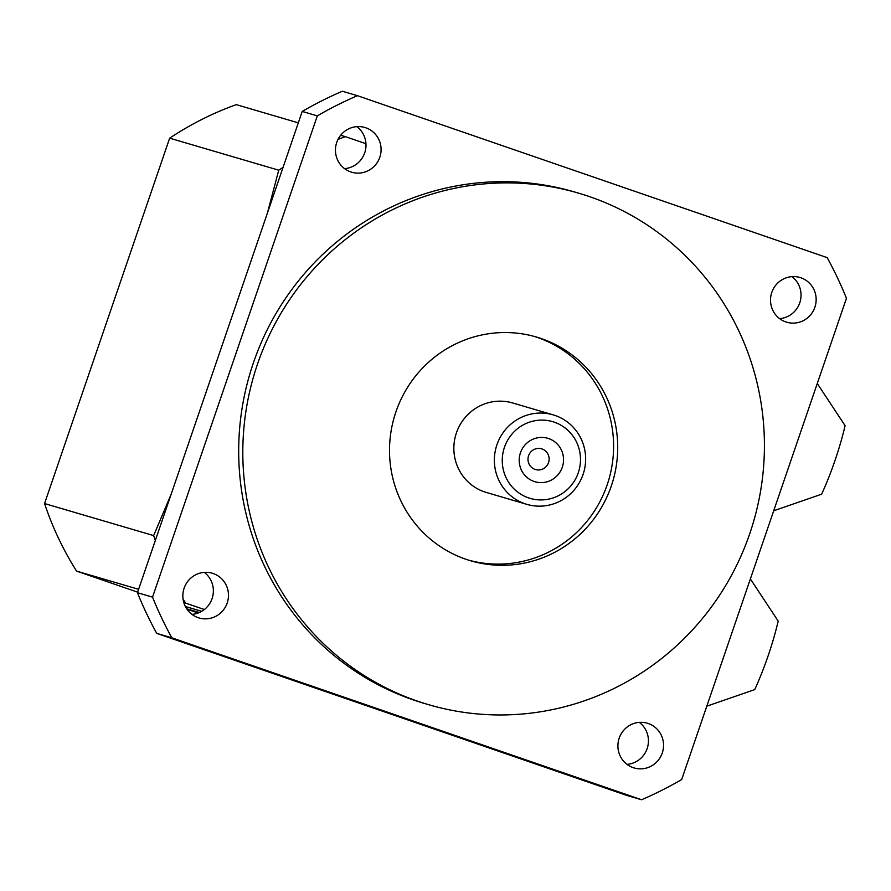<?xml version="1.0" encoding="UTF-8"?>
<svg xmlns="http://www.w3.org/2000/svg" width="891" height="891" viewBox="0 0 891 891"><rect width="100%" height="100%" fill="white"/><g stroke="black" fill="none" stroke-linecap="round" stroke-linejoin="round"><path stroke-width="1.34" d="M534.032 481.441A22.654 22.13 -73.6 0 1 526.926 443.05A22.654 22.13 -73.6 0 1 563.157 455.535A22.654 22.13 -73.6 0 1 534.032 481.441M535.057 469.401A10.803 10.547 106.4 0 0 548.689 462.151A10.803 10.547 106.4 0 0 541.594 448.819A10.803 10.547 106.4 0 0 528.508 455.98A10.803 10.547 106.4 0 0 535.057 469.401M528.419 497.835A39.984 39.048 -73.6 0 1 515.878 430.075A39.984 39.048 -73.6 0 1 579.818 452.116A39.984 39.048 -73.6 0 1 528.419 497.835M524.888 503.727A46.644 45.552 106.4 0 0 526.859 504.362A46.644 45.552 106.4 0 0 583.705 472.442A46.644 45.552 106.4 0 0 553.133 414.85A46.644 45.552 106.4 0 0 496.599 445.767A46.644 45.552 106.4 0 0 524.888 503.727M526.859 504.362L486.363 492.467A46.644 45.552 -73.6 0 1 484.392 491.843A46.644 45.552 -73.6 0 1 456.092 433.872A46.644 45.552 -73.6 0 1 512.637 402.966L553.133 414.85M344.561 168.633A23.322 22.776 106.4 0 0 356.89 126.633M365.822 127.792A23.322 22.776 -73.6 0 1 379.967 156.771A23.322 22.776 -73.6 0 1 350.72 171.918A23.322 22.776 -73.6 0 1 336.564 142.939A23.322 22.776 -73.6 0 1 365.822 127.792M627.008 764.367A23.322 22.776 106.4 0 0 639.337 722.367M648.28 723.514A23.322 22.776 -73.6 0 1 662.425 752.505A23.322 22.776 -73.6 0 1 633.167 767.641A23.322 22.776 -73.6 0 1 619.022 738.672A23.322 22.776 -73.6 0 1 648.28 723.514M779.614 318.633A23.322 22.776 106.4 0 0 791.943 276.633M800.886 277.78A23.322 22.776 -73.6 0 1 815.031 306.771A23.322 22.776 -73.6 0 1 785.773 321.907A23.322 22.776 -73.6 0 1 771.628 292.939A23.322 22.776 -73.6 0 1 800.886 277.78M191.944 614.367A23.322 22.776 106.4 0 0 204.273 572.367M213.216 573.526A23.322 22.776 -73.6 0 1 227.361 602.505A23.322 22.776 -73.6 0 1 198.114 617.652A23.322 22.776 -73.6 0 1 183.958 588.684A23.322 22.776 -73.6 0 1 213.216 573.526M137.626 592.159L76.57 571.109A313.175 305.869 -73.6 0 1 44.55 503.56L169.658 138.172A313.175 305.869 -73.6 0 1 236.282 104.637L298.307 122.847M198.125 613.019L186.954 609.166M468.722 560.183A116.61 113.881 106.4 0 0 608.776 479.792A116.61 113.881 106.4 0 0 534.4 336.453M465.848 559.236A116.61 113.881 -73.6 0 1 395.114 414.315A116.61 113.881 -73.6 0 1 536.46 337.043A116.61 113.881 -73.6 0 1 612.885 481.006A116.61 113.881 -73.6 0 1 470.771 560.807A116.61 113.881 -73.6 0 1 465.848 559.236M417.289 701.072A266.532 260.306 -73.6 0 1 255.617 369.821A266.532 260.306 -73.6 0 1 578.693 193.191A266.532 260.306 -73.6 0 1 753.385 522.249A266.532 260.306 -73.6 0 1 428.538 704.658A266.532 260.306 -73.6 0 1 417.289 701.072M428.538 704.658L424.417 703.456A266.532 260.306 -73.6 0 1 413.168 699.858A266.532 260.306 -73.6 0 1 251.496 368.607A266.532 260.306 -73.6 0 1 574.572 191.977L578.693 193.191M302.216 111.431L317.319 115.863L152.539 597.137L137.437 592.704L302.216 111.431A383.13 374.198 -73.6 0 1 342.322 91.25L357.425 95.682L827.171 257.633A383.13 374.198 -73.6 0 1 846.45 298.296L681.671 779.569A383.13 374.198 -73.6 0 1 641.565 799.75L626.462 795.318L156.716 633.367L171.818 637.8L641.565 799.75M156.716 633.367A383.13 374.198 -73.6 0 1 137.437 592.704M171.818 637.8A383.13 374.198 -73.6 0 1 152.539 597.137M317.319 115.863A383.13 374.198 -73.6 0 1 357.425 95.682M155.324 540.481A313.175 305.869 -73.6 0 1 153.642 535.591L171.183 494.16M204.351 609.522L185.662 603.129A313.175 305.869 -73.6 0 1 183.034 598.897M338.001 139.419A313.175 305.869 -73.6 0 1 345.374 136.668L365.945 143.696M267.311 213.406L278.738 170.192A313.175 305.869 -73.6 0 1 283.071 167.374M185.373 606.504L201.722 611.304M169.658 138.172L278.738 170.192M153.642 535.591L44.55 503.56M76.57 571.109L138.606 589.319M183.813 602.594L185.662 603.129M199.372 612.507L186.698 608.787M345.374 136.668L340.663 135.276M773.711 510.766L821.625 494.204A85.291 18.299 -71 0 0 845.091 425.664L817.27 383.52M706.797 706.173L754.722 689.623A85.291 18.299 -71 0 0 778.188 621.083L750.367 578.927"/></g></svg>
